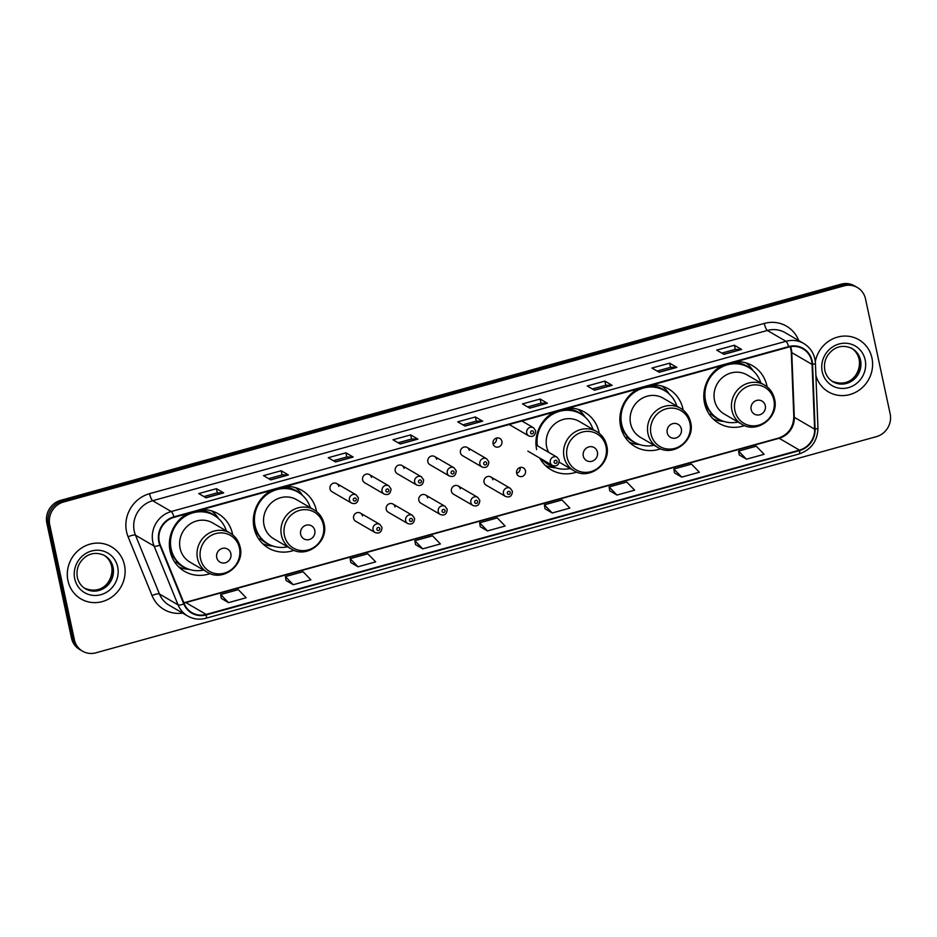<?xml version="1.0" encoding="UTF-8"?>
<svg xmlns="http://www.w3.org/2000/svg" width="937" height="937" viewBox="0 0 937 937"><rect width="100%" height="100%" fill="white"/><g stroke="black" fill="none" stroke-linecap="round" stroke-linejoin="round"><path stroke-width="1.41" d="M722.017 365.559A33.345 31.436 120.2 0 0 704.519 403.133A33.345 31.436 120.2 0 0 718.937 423.313A33.345 31.436 120.2 0 0 744.552 425.574M767.098 386.84A33.345 31.436 120.2 0 0 766.911 385.857A33.345 31.436 120.2 0 0 752.493 365.676A33.345 31.436 120.2 0 0 736.166 361.647M638.085 388.808A33.345 31.436 120.2 0 0 620.587 426.382A33.345 31.436 120.2 0 0 635.005 446.551A33.345 31.436 120.2 0 0 660.62 448.811M683.167 410.078A33.345 31.436 120.2 0 0 682.979 409.094A33.345 31.436 120.2 0 0 668.561 388.925A33.345 31.436 120.2 0 0 652.234 384.896M539.747 458.052A33.345 31.436 120.2 0 0 551.073 469.8A33.345 31.436 120.2 0 0 576.688 472.061M599.247 433.327A33.345 31.436 120.2 0 0 599.048 432.344A33.345 31.436 120.2 0 0 584.629 412.163A33.345 31.436 120.2 0 0 568.302 408.134M271.531 490.332A33.345 31.436 120.2 0 0 254.021 527.906A33.345 31.436 120.2 0 0 268.439 548.075A33.345 31.436 120.2 0 0 294.054 550.335M316.612 511.602A33.345 31.436 120.2 0 0 316.413 510.618A33.345 31.436 120.2 0 0 301.995 490.449A33.345 31.436 120.2 0 0 285.668 486.408M187.599 513.57A33.345 31.436 120.2 0 0 170.089 551.143A33.345 31.436 120.2 0 0 184.507 571.324A33.345 31.436 120.2 0 0 210.122 573.585M232.681 534.851A33.345 31.436 120.2 0 0 232.481 533.867A33.345 31.436 120.2 0 0 218.063 513.687A33.345 31.436 120.2 0 0 201.736 509.658M362.443 515.936A4.72 4.451 120.2 0 0 355.416 513.511A4.72 4.451 120.2 0 0 355.662 521.241L375.081 532.544A4.72 4.451 -59.8 0 1 374.835 524.814A4.72 4.451 -59.8 0 1 379.825 524.392L382.003 527.402C381.652 532.263 379.344 533.973 375.081 532.544M395.051 506.905A4.72 4.451 120.2 0 0 388.023 504.481A4.72 4.451 120.2 0 0 388.269 512.211L407.689 523.514A4.72 4.451 -59.8 0 1 407.443 515.783A4.72 4.451 -59.8 0 1 412.432 515.362L414.599 518.372C414.248 523.233 411.94 524.943 407.689 523.514M427.659 497.875A4.72 4.451 120.2 0 0 420.631 495.45A4.72 4.451 120.2 0 0 420.877 503.181L440.285 514.483A4.72 4.451 -59.8 0 1 440.05 506.753A4.72 4.451 -59.8 0 1 445.04 506.331L447.207 509.341C446.855 514.202 444.548 515.912 440.285 514.483M460.266 488.845A4.72 4.451 120.2 0 0 453.239 486.42A4.72 4.451 120.2 0 0 453.473 494.15L472.892 505.453A4.72 4.451 -59.8 0 1 472.658 497.723A4.72 4.451 -59.8 0 1 477.647 497.301L479.814 500.311C479.463 505.172 477.156 506.882 472.892 505.453M492.874 479.814A4.72 4.451 120.2 0 0 485.846 477.39A4.72 4.451 120.2 0 0 486.08 485.12L505.5 496.423A4.72 4.451 -59.8 0 1 505.266 488.692A4.72 4.451 -59.8 0 1 510.255 488.271L512.422 491.281C512.07 496.13 509.763 497.852 505.5 496.423M516.65 473.232A4.72 4.451 120.2 0 0 523.678 475.656A4.72 4.451 120.2 0 0 523.443 467.926A4.72 4.451 120.2 0 0 516.65 473.232M520.023 467.54A4.72 4.451 -59.8 0 1 516.674 473.302M362.631 479.885A4.72 4.451 120.2 0 0 364.669 482.731L384.088 494.045A4.72 4.451 -59.8 0 1 383.854 486.315A4.72 4.451 -59.8 0 1 388.843 485.893L369.424 474.579A4.72 4.451 120.2 0 0 362.631 479.885M395.238 470.854A4.72 4.451 120.2 0 0 397.276 473.7L416.696 485.015A4.72 4.451 -59.8 0 1 416.461 477.284A4.72 4.451 -59.8 0 1 421.451 476.851L402.032 465.548A4.72 4.451 120.2 0 0 395.238 470.854M427.846 461.824A4.72 4.451 120.2 0 0 429.884 464.67L449.303 475.984A4.72 4.451 -59.8 0 1 449.069 468.254A4.72 4.451 -59.8 0 1 454.058 467.821L434.639 456.518A4.72 4.451 120.2 0 0 427.846 461.824M460.454 452.794A4.72 4.451 120.2 0 0 462.491 455.64L481.911 466.954A4.72 4.451 -59.8 0 1 481.677 459.224A4.72 4.451 -59.8 0 1 486.666 458.79L467.247 447.488A4.72 4.451 120.2 0 0 460.454 452.794M330.023 488.915A4.72 4.451 120.2 0 0 332.061 491.761L351.48 503.075A4.72 4.451 -59.8 0 1 351.246 495.345A4.72 4.451 -59.8 0 1 356.236 494.923L336.816 483.609A4.72 4.451 120.2 0 0 330.023 488.915M493.061 443.751A4.72 4.451 120.2 0 0 500.089 446.188A4.72 4.451 120.2 0 0 499.854 438.457A4.72 4.451 120.2 0 0 493.061 443.751M496.434 438.071A4.72 4.451 -59.8 0 1 493.073 443.833M554.165 412.057A33.345 31.436 120.2 0 0 536.655 449.619M371.462 477.437A4.72 4.451 120.2 0 0 369.424 474.579M404.07 468.406A4.72 4.451 120.2 0 0 402.032 465.548M436.677 459.376A4.72 4.451 120.2 0 0 434.639 456.518M469.285 450.346A4.72 4.451 120.2 0 0 467.247 447.488M338.854 486.467A4.72 4.451 120.2 0 0 336.816 483.609M857.355 287.518L854.45 285.82A18.869 17.791 120.2 0 0 841.11 284.18L60.659 500.335A18.869 17.791 120.2 0 0 46.85 523.174L71.481 638.062A18.869 17.791 120.2 0 0 79.645 649.482L81.097 650.337A18.869 17.791 120.2 0 1 72.934 638.917A18.869 17.791 120.2 0 0 81.097 650.337L82.55 651.18A18.869 17.791 120.2 0 0 95.89 652.82L876.341 436.665A18.869 17.791 120.2 0 0 890.15 413.826L865.519 298.938A18.869 17.791 120.2 0 0 857.355 287.518A18.869 17.791 120.2 0 0 844.014 285.867L63.564 502.021A18.869 17.791 120.2 0 0 49.755 524.861L74.386 639.76A18.869 17.791 120.2 0 0 82.55 651.18M49.755 524.861L48.302 524.017L72.934 638.917L48.302 524.017A18.869 17.791 120.2 0 1 62.111 501.178A18.869 17.791 120.2 0 0 48.302 524.017L46.85 523.174M844.014 285.867L842.562 285.024L62.111 501.178L842.562 285.024A18.869 17.791 120.2 0 1 855.903 286.663A18.869 17.791 120.2 0 0 842.562 285.024L841.11 284.18M67.956 580.682A30.195 28.461 120.2 0 0 81.015 598.954A30.195 28.461 120.2 0 0 112.909 596.237A30.195 28.461 120.2 0 0 124.457 565.034A30.195 28.461 120.2 0 0 111.398 546.763A30.195 28.461 120.2 0 0 79.504 549.469A30.195 28.461 120.2 0 0 67.956 580.682A30.195 28.461 120.2 0 0 81.015 598.954A30.195 28.461 120.2 0 0 112.909 596.237A30.195 28.461 120.2 0 0 124.457 565.034A30.195 28.461 120.2 0 0 111.398 546.763A30.195 28.461 120.2 0 0 79.504 549.469A30.195 28.461 120.2 0 0 67.956 580.682M815.904 375.514A30.195 28.461 120.2 0 0 828.507 391.935A30.195 28.461 120.2 0 0 860.4 389.218A30.195 28.461 120.2 0 0 871.949 358.004A30.195 28.461 120.2 0 0 858.889 339.733A30.195 28.461 120.2 0 0 815.319 361.659A30.195 28.461 120.2 0 1 858.889 339.733A30.195 28.461 120.2 0 1 871.949 358.004A30.195 28.461 120.2 0 1 860.4 389.218A30.195 28.461 120.2 0 1 828.507 391.935A30.195 28.461 120.2 0 1 815.904 375.514M159.29 541.703A20.134 18.974 -59.8 0 1 174.013 517.341L788.72 347.088A20.134 18.974 -59.8 0 1 802.962 348.845A20.134 18.974 -59.8 0 1 812.086 364.423L814.616 429.146A20.134 18.974 -59.8 0 1 799.46 450.111L206.175 614.426A20.134 18.974 -59.8 0 1 191.933 612.669A20.134 18.974 -59.8 0 1 184.238 603.733L160.286 544.947A20.134 18.974 -59.8 0 1 159.29 541.703M158.81 541.832A20.637 19.454 120.2 0 0 159.84 545.158L183.793 603.943A20.637 19.454 120.2 0 0 206.281 614.895L799.566 450.58A20.637 19.454 120.2 0 0 815.096 429.099L812.566 364.376A20.637 19.454 120.2 0 0 788.614 346.608L173.907 516.861A20.637 19.454 120.2 0 0 158.81 541.832M721.83 353.108L735.287 349.384L741.39 349.384A5.036 1.206 74.5 0 1 741.624 349.466L734.374 345.238L716.711 350.122L723.973 354.35L741.624 349.466M735.264 349.396L734.374 345.238M669.627 363.169L670.517 367.316L676.655 367.316A5.036 1.206 74.5 0 1 676.889 367.398L669.627 363.169L651.965 368.054L659.226 372.282L676.889 367.398M592.348 388.972L605.806 385.248L611.908 385.248A5.036 1.206 74.5 0 1 612.142 385.33L604.88 381.101L587.23 385.985L594.48 390.214L612.142 385.33M605.77 385.248L604.88 381.101M540.134 399.033L541.036 403.179L547.161 403.179A5.036 1.206 74.5 0 1 547.395 403.25L540.134 399.033L522.483 403.917L529.745 408.145L547.395 403.25M203.891 496.551L217.349 492.827L223.451 492.839A5.036 1.206 74.5 0 1 223.685 492.909L216.424 488.681L198.761 493.576L206.023 497.805L223.685 492.909M217.314 492.839L216.424 488.681M268.626 478.62L282.084 474.895L288.186 474.907A5.036 1.206 74.5 0 1 288.42 474.977L281.17 470.749L263.508 475.645L270.77 479.873L288.42 474.977M282.06 474.907L281.17 470.749M345.905 452.817L346.795 456.975L352.933 456.975A5.036 1.206 74.5 0 1 353.167 457.045L345.905 452.817L328.255 457.713L335.516 461.941L353.167 457.045M398.12 442.768L411.577 439.031L417.679 439.043A5.036 1.206 74.5 0 1 417.914 439.113L410.652 434.885L393.001 439.781L400.251 444.009L417.914 439.113M411.542 439.043L410.652 434.885M475.399 416.953L476.289 421.111L482.414 421.111A5.036 1.206 74.5 0 1 482.66 421.181L475.399 416.953L457.736 421.849L464.998 426.077L482.66 421.181M609.764 490.812L616.956 495.052L634.618 490.168L626.783 482.051L609.12 486.947L609.776 490.871M674.511 472.88L681.703 477.12L699.365 472.236L691.518 464.12L673.867 469.015L674.511 472.939M739.246 454.949L746.449 459.189L764.1 454.304L756.264 446.188L738.602 451.084L739.258 455.007M415.536 544.596L422.728 548.848L440.39 543.952L432.543 535.847L414.892 540.731L415.548 544.666M350.789 562.528L357.993 566.78L375.643 561.884L367.808 553.779L350.145 558.663L350.801 562.587M286.043 580.46L293.246 584.711L310.897 579.816L303.061 571.711L285.41 576.595L286.054 580.518M221.308 598.392L228.499 602.643L246.162 597.747L238.314 589.642L220.663 594.526L221.308 598.45M545.018 508.744L552.221 512.984L569.872 508.088L562.036 499.983L544.374 504.867L545.029 508.803M487.474 530.916L505.125 526.02L497.289 517.915L479.639 522.799L480.283 526.735L487.474 530.916L479.639 522.799M476.312 421.111L462.866 424.836M346.831 456.963L333.373 460.699M541.059 403.179L527.601 406.904M670.552 367.316L657.095 371.04M422.728 548.848L414.892 540.731M357.993 566.78L350.145 558.663M293.246 584.711L285.41 576.595M228.499 602.643L220.663 594.526M552.221 512.984L544.374 504.867M616.956 495.052L609.12 486.947M681.703 477.12L673.867 469.015M746.449 459.189L738.602 451.084M230.853 553.65A7.555 7.121 120.2 0 0 222.256 548.426A7.555 7.121 120.2 0 0 216.728 557.562A7.555 7.121 120.2 0 0 225.325 562.786A7.555 7.121 120.2 0 0 230.853 553.65M230.08 533.059L212.687 522.928A22.652 21.352 120.2 0 0 188.759 524.966A22.652 21.352 120.2 0 0 180.103 548.379A22.652 21.352 120.2 0 0 189.895 562.083L207.288 572.214C222.666 582.31 245.025 565.14 240.141 547.079C238.724 540.93 235.363 536.269 230.08 533.059A22.652 21.352 120.2 0 0 206.152 535.097A22.652 21.352 120.2 0 0 197.496 558.499A22.652 21.352 120.2 0 0 207.288 572.214M226.391 530.916A29.879 28.169 120.2 0 0 214.151 515.409A29.879 28.169 120.2 0 0 182.574 518.102A29.879 28.169 120.2 0 0 171.155 548.977A29.879 28.169 120.2 0 0 184.074 567.061A29.879 28.169 120.2 0 0 203.598 570.059M214.151 515.409L213.425 514.987A29.879 28.169 120.2 0 0 178.651 520.55M171.026 533.657A29.879 28.169 120.2 0 0 170.429 548.555A29.879 28.169 120.2 0 0 183.347 566.639L184.074 567.061M169.62 548.368A23.589 22.242 120.2 0 0 170.803 550.124M189.227 569.368L187.974 569.263A32.713 30.839 -59.8 0 1 178.826 567.014M173.603 556.836L172.057 557.269M185.877 568.021A30.16 28.438 120.2 0 1 177.234 562.68L174.622 561.966M211.516 510.864A32.713 30.839 -59.8 0 1 217.981 517.716L218.696 518.758M314.785 530.412A7.555 7.121 120.2 0 0 306.188 525.188A7.555 7.121 120.2 0 0 300.66 534.324A7.555 7.121 120.2 0 0 309.257 539.548A7.555 7.121 120.2 0 0 314.785 530.412M314.012 509.822L296.619 499.69A22.652 21.352 120.2 0 0 272.69 501.728A22.652 21.352 120.2 0 0 264.023 525.13A22.652 21.352 120.2 0 0 273.827 538.834L291.22 548.965C306.598 559.073 328.957 541.891 324.073 523.83C322.644 517.692 319.294 513.019 314.012 509.822A22.652 21.352 120.2 0 0 290.083 511.86A22.652 21.352 120.2 0 0 281.428 535.261A22.652 21.352 120.2 0 0 291.22 548.965M310.323 507.667A29.879 28.169 120.2 0 0 298.071 492.171A29.879 28.169 120.2 0 0 266.506 494.853A29.879 28.169 120.2 0 0 255.087 525.739A29.879 28.169 120.2 0 0 268.005 543.823A29.879 28.169 120.2 0 0 287.518 546.81M298.071 492.171L297.357 491.749A29.879 28.169 120.2 0 0 262.583 497.313M254.946 510.407A29.879 28.169 120.2 0 0 254.36 525.317A29.879 28.169 120.2 0 0 267.279 543.39L268.005 543.823M253.552 525.13A23.589 22.242 120.2 0 0 254.735 526.875M273.159 546.13L271.894 546.025A32.713 30.839 -59.8 0 1 262.747 543.776M257.534 533.598L255.988 534.02M269.809 544.772A30.16 28.438 120.2 0 1 261.165 539.431L258.553 538.728M295.448 487.627A32.713 30.839 -59.8 0 1 301.913 494.467L302.628 495.509M597.419 452.126A7.555 7.121 120.2 0 0 588.811 446.902A7.555 7.121 120.2 0 0 583.294 456.05A7.555 7.121 120.2 0 0 591.891 461.273A7.555 7.121 120.2 0 0 597.419 452.126M559.272 462.199L573.854 470.69A22.652 21.352 120.2 0 1 564.062 456.987A22.652 21.352 120.2 0 1 572.718 433.573A22.652 21.352 120.2 0 1 596.646 431.547L579.253 421.416A22.652 21.352 120.2 0 0 555.325 423.442A22.652 21.352 120.2 0 0 546.658 446.855A22.652 21.352 120.2 0 0 548.613 452.29M592.957 429.392A29.879 28.169 120.2 0 0 580.706 413.896A29.879 28.169 120.2 0 0 549.843 416.051A29.879 28.169 120.2 0 0 537.405 445.766M580.706 413.896L579.98 413.463A29.879 28.169 120.2 0 0 545.217 419.026M537.58 432.133A29.879 28.169 120.2 0 0 536.678 445.344M544.174 460.629A29.879 28.169 120.2 0 0 549.914 465.115L550.64 465.537A29.879 28.169 120.2 0 0 570.153 468.535M544.901 461.051A29.879 28.169 120.2 0 0 550.64 465.537M555.793 467.844L554.528 467.75A32.713 30.839 -59.8 0 1 545.381 465.502M552.443 466.497A30.16 28.438 120.2 0 1 543.8 461.156L541.188 460.442M578.082 409.352A32.713 30.839 -59.8 0 1 584.547 416.192L585.262 417.234M681.351 428.888A7.555 7.121 120.2 0 0 672.743 423.665A7.555 7.121 120.2 0 0 667.226 432.8A7.555 7.121 120.2 0 0 675.823 438.024A7.555 7.121 120.2 0 0 681.351 428.888M680.578 408.298L663.173 398.166A22.652 21.352 120.2 0 0 639.257 400.204A22.652 21.352 120.2 0 0 630.589 423.606A22.652 21.352 120.2 0 0 640.381 437.31L657.786 447.441C673.164 457.549 695.523 440.367 690.639 422.306C689.21 416.169 685.861 411.495 680.578 408.298A22.652 21.352 120.2 0 0 656.65 410.336A22.652 21.352 120.2 0 0 647.994 433.737A22.652 21.352 120.2 0 0 657.786 447.441M676.877 406.143A29.879 28.169 120.2 0 0 664.638 390.647A29.879 28.169 120.2 0 0 633.072 393.329A29.879 28.169 120.2 0 0 621.653 424.215A29.879 28.169 120.2 0 0 634.572 442.299A29.879 28.169 120.2 0 0 654.085 445.286M664.638 390.647L663.911 390.225A29.879 28.169 120.2 0 0 629.149 395.789M621.512 408.883A29.879 28.169 120.2 0 0 620.926 423.793A29.879 28.169 120.2 0 0 633.845 441.877L634.572 442.299M620.118 423.606A23.589 22.242 120.2 0 0 621.301 425.351M639.725 444.606L638.46 444.501A32.713 30.839 -59.8 0 1 629.313 442.252M624.101 432.074L622.555 432.496M636.364 443.26A30.16 28.438 120.2 0 1 627.731 437.907L625.12 437.204M662.014 386.103A32.713 30.839 -59.8 0 1 668.479 392.943L669.194 393.985M765.283 405.639A7.555 7.121 120.2 0 0 756.674 400.415A7.555 7.121 120.2 0 0 751.158 409.551A7.555 7.121 120.2 0 0 759.755 414.775A7.555 7.121 120.2 0 0 765.283 405.639M764.51 385.048L747.105 374.917A22.652 21.352 120.2 0 0 723.188 376.955A22.652 21.352 120.2 0 0 714.521 400.357A22.652 21.352 120.2 0 0 724.313 414.072L741.717 424.192C757.096 434.299 779.443 417.129 774.559 399.068C773.142 392.919 769.792 388.246 764.51 385.048A22.652 21.352 120.2 0 0 740.581 387.086A22.652 21.352 120.2 0 0 731.926 410.488A22.652 21.352 120.2 0 0 741.717 424.192M760.809 382.905A29.879 28.169 120.2 0 0 748.569 367.398A29.879 28.169 120.2 0 0 717.004 370.092A29.879 28.169 120.2 0 0 705.573 400.966A29.879 28.169 120.2 0 0 718.503 419.05A29.879 28.169 120.2 0 0 738.016 422.048M748.569 367.398L747.843 366.976A29.879 28.169 120.2 0 0 713.08 372.539M705.444 385.646A29.879 28.169 120.2 0 0 704.847 400.544A29.879 28.169 120.2 0 0 717.777 418.628L718.503 419.05M704.05 400.357A23.589 22.242 120.2 0 0 705.233 402.114M723.645 421.357L722.392 421.252A32.713 30.839 -59.8 0 1 713.244 419.003M708.032 408.825L706.486 409.258M720.295 420.01A30.16 28.438 120.2 0 1 711.651 414.669L709.051 413.955M745.946 362.853A32.713 30.839 -59.8 0 1 752.411 369.705L753.125 370.747M71.481 638.062L74.386 639.76M60.659 500.335L63.564 502.021M812.086 364.423L791.765 352.593A20.134 18.974 120.2 0 0 791.332 349.185A20.134 18.974 120.2 0 0 790.617 346.667M799.46 450.111L779.139 438.27A20.134 18.974 120.2 0 0 794.295 417.305L791.765 352.593A11.326 2.108 177.8 0 1 791.285 352.007L790.348 346.713M182.645 613.079A31.46 29.656 -59.8 0 1 152.063 595.604L128.111 536.819A31.46 29.656 -59.8 0 1 149.569 493.67L764.276 323.429A6.29 1.511 -105.5 0 0 767.368 330.468L152.661 500.709A25.17 23.718 120.2 0 0 134.249 531.174A25.17 23.718 120.2 0 0 135.502 535.226L159.442 594.011A25.17 23.718 120.2 0 0 169.082 605.185L187.658 616.007A25.17 23.718 -59.8 0 1 178.03 604.833A6.29 1.698 -22.2 0 0 183.793 603.943M764.276 323.429A31.46 29.656 -59.8 0 1 798.722 340.553M785.159 332.658A25.17 23.718 120.2 0 0 767.368 330.468L785.956 341.291A25.17 23.718 -59.8 0 1 803.747 343.481L785.159 332.658M152.063 595.604A6.29 1.698 157.8 0 1 159.442 594.011L178.03 604.833L154.078 546.048A25.17 23.718 -59.8 0 1 152.836 541.996A25.17 23.718 -59.8 0 1 171.248 511.532A6.29 1.511 74.5 0 1 173.907 516.861M159.84 545.158A6.29 1.698 -22.2 0 1 154.078 546.048L135.502 535.226A6.29 1.698 157.8 0 0 128.111 536.819M187.658 616.007C193.35 619.205 199.417 619.954 205.859 618.268A6.29 1.511 -105.5 0 0 206.281 614.895M799.566 450.58A6.29 1.511 74.5 0 1 799.144 453.953C811.301 449.655 817.579 440.999 817.954 427.998L815.424 363.275C814.85 354.573 810.962 347.967 803.747 343.481M815.096 429.099A6.29 1.171 -2.2 0 0 817.954 427.998M812.566 364.376A6.29 1.171 -2.2 0 0 815.424 363.275M788.614 346.608A6.29 1.511 -105.5 0 0 785.956 341.291L171.248 511.532L152.661 500.709A6.29 1.511 -105.5 0 1 149.569 493.67M814.616 429.146L794.295 417.305A11.326 2.108 177.8 0 1 793.815 416.731L791.285 352.007M183.933 603.006A20.134 18.974 120.2 0 0 185.842 602.585L779.139 438.27A11.326 2.717 -105.5 0 0 778.424 438.129C788.263 434.616 793.393 427.483 793.815 416.731M206.175 614.426L185.842 602.585A11.326 2.717 -105.5 0 0 185.139 602.444L778.424 438.129M482.414 421.111L464.834 425.984M417.679 439.043L400.087 443.915M352.933 456.975L335.352 461.847M288.186 474.907L270.606 479.779M223.451 492.839L205.859 497.711M547.161 403.179L529.581 408.052M611.908 385.248L594.327 390.12M676.655 367.316L659.062 372.188M741.39 349.384L723.809 354.256M84.845 588.413A19.173 18.072 120.2 0 0 104.757 586.093A19.173 18.072 120.2 0 0 111.784 566.51A19.173 18.072 120.2 0 0 104.124 555.301M85.466 588.799A19.173 18.072 120.2 0 0 105.729 587.066A19.173 18.072 120.2 0 0 113.061 567.248A19.173 18.072 120.2 0 0 104.768 555.653C95.808 551.214 88.757 554.317 85.314 557C78.638 562.364 75.979 569.157 77.338 577.379C78.532 582.451 81.238 586.257 85.466 588.799M117.675 566.908A22.956 21.633 120.2 0 0 91.521 551.026A22.956 21.633 120.2 0 0 74.737 578.808A22.956 21.633 120.2 0 0 100.891 594.69A22.956 21.633 120.2 0 0 117.675 566.908M239.427 547.993A20.801 19.618 120.2 0 0 215.721 533.598A20.801 19.618 120.2 0 0 200.506 558.78A20.801 19.618 120.2 0 0 224.212 573.175A20.801 19.618 120.2 0 0 239.427 547.993M215.873 516.51A30.16 28.438 120.2 0 0 199.3 510.337M323.359 524.743A20.801 19.618 120.2 0 0 299.653 510.349A20.801 19.618 120.2 0 0 284.438 535.531A20.801 19.618 120.2 0 0 308.144 549.925A20.801 19.618 120.2 0 0 323.359 524.743M299.805 493.26A30.16 28.438 120.2 0 0 283.232 487.088M605.993 446.469A20.801 19.618 120.2 0 0 582.287 432.074A20.801 19.618 120.2 0 0 567.072 457.256A20.801 19.618 120.2 0 0 590.778 471.651A20.801 19.618 120.2 0 0 605.993 446.469M582.439 414.986A30.16 28.438 120.2 0 0 565.866 408.813M689.925 423.219A20.801 19.618 120.2 0 0 666.219 408.825A20.801 19.618 120.2 0 0 650.992 434.007A20.801 19.618 120.2 0 0 674.71 448.401A20.801 19.618 120.2 0 0 689.925 423.219M666.359 391.736A30.16 28.438 120.2 0 0 649.786 385.564M773.857 399.982A20.801 19.618 120.2 0 0 750.15 385.575A20.801 19.618 120.2 0 0 734.924 410.757A20.801 19.618 120.2 0 0 758.63 425.164A20.801 19.618 120.2 0 0 773.857 399.982M750.291 368.499A30.16 28.438 120.2 0 0 733.718 362.326M832.337 381.394A19.173 18.072 120.2 0 0 852.248 379.063A19.173 18.072 120.2 0 0 859.276 359.492A19.173 18.072 120.2 0 0 851.616 348.271M832.958 381.769A19.173 18.072 120.2 0 0 853.22 380.047A19.173 18.072 120.2 0 0 860.553 360.23A19.173 18.072 120.2 0 0 852.26 348.634C843.3 344.195 836.249 347.299 832.806 349.981C826.129 355.346 823.471 362.139 824.829 370.361C826.024 375.432 828.73 379.239 832.958 381.769M865.167 359.89A22.956 21.633 120.2 0 0 839.013 344.008A22.956 21.633 120.2 0 0 822.229 371.778A22.956 21.633 120.2 0 0 848.372 387.66A22.956 21.633 120.2 0 0 865.167 359.89M353.296 499.936A1.569 1.487 120.2 0 0 355.088 501.026A1.569 1.487 120.2 0 0 356.236 499.116A1.569 1.487 120.2 0 0 354.444 498.027A1.569 1.487 120.2 0 0 353.296 499.936M385.903 490.906A1.569 1.487 120.2 0 0 387.695 491.984A1.569 1.487 120.2 0 0 388.843 490.086A1.569 1.487 120.2 0 0 387.051 488.997A1.569 1.487 120.2 0 0 385.903 490.906M418.511 481.876A1.569 1.487 120.2 0 0 420.303 482.953A1.569 1.487 120.2 0 0 421.451 481.056A1.569 1.487 120.2 0 0 419.659 479.967A1.569 1.487 120.2 0 0 418.511 481.876M451.119 472.834A1.569 1.487 120.2 0 0 452.911 473.923A1.569 1.487 120.2 0 0 454.058 472.025A1.569 1.487 120.2 0 0 452.266 470.936A1.569 1.487 120.2 0 0 451.119 472.834M483.726 463.803A1.569 1.487 120.2 0 0 485.518 464.893A1.569 1.487 120.2 0 0 486.666 462.995A1.569 1.487 120.2 0 0 484.874 461.906A1.569 1.487 120.2 0 0 483.726 463.803M509.178 424.508L528.761 435.916A4.72 4.451 -59.8 0 1 528.527 428.174A4.72 4.451 -59.8 0 1 533.504 427.752L521.886 420.994M530.565 432.765A1.569 1.487 120.2 0 0 532.357 433.854A1.569 1.487 120.2 0 0 533.516 431.957A1.569 1.487 120.2 0 0 531.724 430.868A1.569 1.487 120.2 0 0 530.565 432.765M379.825 528.585A1.569 1.487 120.2 0 0 378.033 527.496A1.569 1.487 120.2 0 0 376.885 529.405A1.569 1.487 120.2 0 0 378.677 530.494A1.569 1.487 120.2 0 0 379.825 528.585M412.432 519.555A1.569 1.487 120.2 0 0 410.64 518.466A1.569 1.487 120.2 0 0 409.492 520.375A1.569 1.487 120.2 0 0 411.284 521.464A1.569 1.487 120.2 0 0 412.432 519.555M445.04 510.524A1.569 1.487 120.2 0 0 443.248 509.435A1.569 1.487 120.2 0 0 442.1 511.344A1.569 1.487 120.2 0 0 443.892 512.434A1.569 1.487 120.2 0 0 445.04 510.524M477.647 501.494A1.569 1.487 120.2 0 0 475.855 500.405A1.569 1.487 120.2 0 0 474.708 502.314A1.569 1.487 120.2 0 0 476.5 503.403A1.569 1.487 120.2 0 0 477.647 501.494M510.255 492.464A1.569 1.487 120.2 0 0 508.463 491.375A1.569 1.487 120.2 0 0 507.315 493.284A1.569 1.487 120.2 0 0 509.107 494.373A1.569 1.487 120.2 0 0 510.255 492.464M550.312 462.527A4.72 4.451 -59.8 0 1 557.093 457.233L559.272 460.243C558.92 465.092 556.613 466.813 552.35 465.384A4.72 4.451 -59.8 0 1 550.312 462.527M557.105 461.426A1.569 1.487 120.2 0 0 555.313 460.336A1.569 1.487 120.2 0 0 554.154 462.246A1.569 1.487 120.2 0 0 555.946 463.335A1.569 1.487 120.2 0 0 557.105 461.426M205.859 618.268L799.144 453.953M183.839 602.749L185.139 602.444M103.492 554.915C107.732 557.445 110.437 561.251 111.632 566.323C114.115 579.007 103.152 596.084 84.201 588.049M596.646 431.547C601.929 434.745 605.279 439.418 606.707 445.555C611.592 463.616 589.232 480.786 573.854 470.69M850.983 347.885C855.223 350.426 857.929 354.221 859.124 359.304C861.607 371.989 850.644 389.054 831.693 381.031M351.48 503.075C355.744 504.504 358.051 502.782 358.402 497.934L356.236 494.923M384.088 494.045C388.351 495.474 390.659 493.752 391.01 488.903L388.843 485.893M416.696 485.015C420.959 486.444 423.266 484.722 423.618 479.873L421.451 476.851M449.303 475.984C453.567 477.413 455.874 475.691 456.225 470.831L454.058 467.821M481.911 466.954C486.174 468.371 488.482 466.661 488.833 461.8L486.666 458.79M528.761 435.916C533.024 437.333 535.332 435.623 535.683 430.762L533.504 427.752M360.405 513.089L379.825 524.392M393.013 504.059L412.432 515.362M425.621 495.017L445.04 506.331M458.228 485.987L477.647 497.301M490.836 476.956L510.255 488.271M535.999 444.946L557.093 457.233M527.847 451.119L552.35 465.384"/></g></svg>

